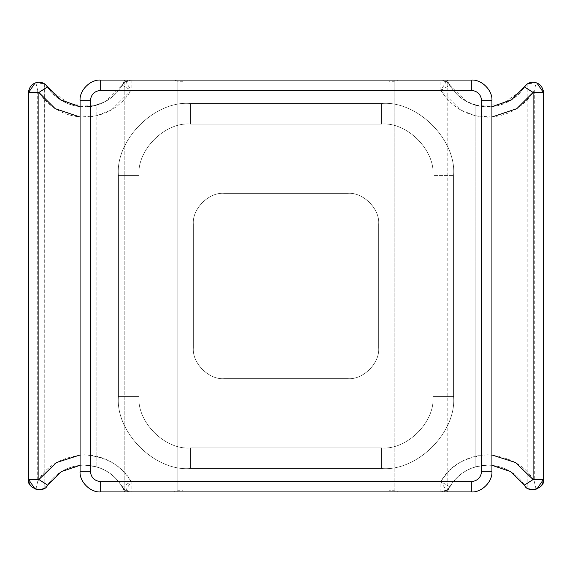 <?xml version="1.0" encoding="UTF-8"?>
<svg xmlns="http://www.w3.org/2000/svg" width="572" height="572" viewBox="0 0 572 572"><rect width="100%" height="100%" fill="white"/><g stroke="black" fill="none" stroke-linecap="round" stroke-linejoin="round"><path stroke-width="0.43" stroke-dasharray="2.86 2.15" d="M527.784 83.662L533.104 82.175C539.31 82.833 542.742 86.265 543.4 92.471L543.4 479.529C544.673 486.472 533.068 493.021 527.784 488.338M524.46 86.88L527.792 83.676L527.792 488.324L524.46 485.12C515.551 472.257 503.267 465.579 487.623 465.093C471.178 465.672 458.551 472.915 449.742 486.822C455.848 476.741 464.55 470.034 475.847 466.702L487.623 465.093L475.847 466.702L475.847 105.298C464.55 101.966 455.848 95.259 449.742 85.178L466.166 101.301L478.442 105.934L491.92 106.699M28.6 92.471L28.6 479.529L28.6 92.471C29.258 86.265 32.69 82.833 38.896 82.175L44.216 83.662M80.08 106.699L93.558 105.934L105.834 101.301L122.258 85.178C116.152 95.259 107.45 101.966 96.153 105.298L96.153 466.702C107.45 470.034 116.152 476.741 122.258 486.822C113.449 472.915 100.822 465.672 84.377 465.093L96.153 466.702L84.377 465.093L80.08 465.301M491.92 465.301L487.623 465.093C502.481 465.501 514.385 471.628 523.344 483.476L527.792 488.502L533.14 489.811L527.792 488.309L527.792 83.498L523.344 88.524C514.385 100.372 502.481 106.499 487.623 106.907C468.826 105.992 455.341 97.047 447.19 80.08L398.663 80.08L394.122 81.281L388.96 81.281L388.96 90.376L440.855 90.376L447.19 80.08L398.663 80.08M394.122 491.92L131.145 491.92L124.81 489.739L122.258 486.822C124.324 490.082 127.284 491.784 131.145 491.92L440.855 491.92L394.122 491.92L394.122 80.08L388.96 80.08L388.96 491.92L388.96 80.08L131.145 80.08L394.122 80.08M183.04 80.08L183.04 491.92L183.04 80.08M378.664 347.776L378.664 224.224C380.044 208.944 363.056 191.956 347.776 193.336L224.224 193.336C208.944 191.956 191.956 208.944 193.336 224.224L193.336 347.776C191.956 363.056 208.944 380.044 224.224 378.664L347.776 378.664C363.056 380.044 380.044 363.056 378.664 347.776L378.664 224.224C380.044 208.944 363.056 191.956 347.776 193.336L224.224 193.336C208.944 191.956 191.956 208.944 193.336 224.224L193.336 347.776C191.956 363.056 208.944 380.044 224.224 378.664L347.776 378.664C363.056 380.044 380.044 363.056 378.664 347.776M491.92 471.328L491.92 100.672C492.842 90.483 481.517 79.158 471.328 80.08L100.672 80.08C90.483 79.158 79.158 90.483 80.08 100.672L80.08 471.328C79.158 481.517 90.483 492.842 100.672 491.92L471.328 491.92C481.517 492.842 492.842 481.517 491.92 471.328L481.624 471.328C480.966 477.534 477.534 480.966 471.328 481.624L100.672 481.624C94.466 480.966 91.034 477.534 90.376 471.328L90.376 100.672C91.034 94.466 94.466 91.034 100.672 90.376L471.328 90.376C477.534 91.034 480.966 94.466 481.624 100.672L481.624 471.328M124.81 82.261L131.145 80.08C127.284 80.216 124.324 81.918 122.258 85.178L124.81 82.261L124.81 489.739M447.19 489.739L440.855 491.92C444.716 491.784 447.676 490.082 449.742 486.822L447.19 489.739L447.19 82.261L449.742 85.178C447.676 81.918 444.716 80.216 440.855 80.08L447.19 82.261M523.344 88.524C514.042 102.888 492.106 110.639 475.847 105.298L475.847 466.702C462.476 470.77 452.924 479.172 447.19 491.92L447.19 80.08C452.924 92.828 462.476 101.23 475.847 105.298L501.208 104.755L522.25 89.99M49.75 89.99L70.792 104.755L96.153 105.298C79.894 110.639 57.958 102.888 48.656 88.524L44.359 83.784C42.178 82.232 39.339 81.853 35.85 82.64L37.695 90.533C48.584 107.608 64.143 116.495 84.377 117.203C104.683 116.488 120.27 107.543 131.145 90.376L111.283 110.046L96.446 115.844L80.08 117.031M35.157 82.876L44.208 83.691L47.54 86.88M44.208 83.498L44.208 488.324L44.359 83.784M47.54 485.12L44.208 488.324L48.656 483.476C57.615 471.628 69.519 465.501 84.377 465.093C68.733 465.579 56.449 472.257 47.54 485.12M44.216 488.338C38.932 493.021 27.327 486.472 28.6 479.529M177.878 80.08L177.878 491.92M35.157 489.124L38.86 489.811L35.85 489.36L32.675 487.737M48.656 483.476C57.615 471.628 69.519 465.501 84.377 465.093C103.175 466.008 116.659 474.953 124.81 491.92L173.337 491.92L177.878 490.719L183.04 490.719L183.04 81.281L177.878 81.281L173.337 80.08L124.81 80.08C119.076 92.828 109.524 101.23 96.153 105.298L96.153 466.702C109.524 470.77 119.076 479.172 124.81 491.92L124.81 80.08C116.659 97.047 103.175 105.992 84.377 106.907C69.519 106.499 57.615 100.372 48.656 88.524M44.359 488.216L38.86 489.811L44.208 488.502M35.85 82.64L31.739 85.064M35.85 489.36L37.695 481.467L37.695 90.533M173.337 491.92L124.81 491.92L131.145 481.624L440.855 481.624C451.73 464.457 467.317 455.512 487.623 454.797L491.92 454.969M183.04 490.719L183.04 81.281M177.878 490.719L177.878 81.281M173.337 80.08L124.81 80.08L131.145 90.376L183.04 90.376M449.742 486.822L440.855 481.624L447.19 491.92L398.663 491.92L447.19 491.92C455.341 474.953 468.826 466.008 487.623 465.093C502.481 465.501 514.385 471.628 523.344 483.476M543.4 479.529L543.4 92.471M536.843 489.124L533.14 489.811L536.15 489.36L539.324 487.737M536.843 82.876L527.792 83.691C529.951 82.211 532.739 81.86 536.15 82.64L540.261 85.064M491.92 117.031L475.554 115.844L460.717 110.046L440.855 90.376C451.73 107.543 467.317 116.488 487.623 117.203C507.857 116.495 523.416 107.608 534.305 90.533L536.15 82.64M536.15 489.36L534.305 481.467C525.675 465.694 510.088 456.806 487.537 454.797C464.986 456.885 449.428 465.822 440.855 481.624L388.96 481.624L388.96 490.719L394.122 490.719L398.663 491.92M394.122 490.719L394.122 81.281M388.96 490.719L388.96 81.281M388.96 481.624L388.96 90.376M432.975 175.561C435.271 150.093 406.964 121.779 381.495 124.081L190.505 124.081C165.036 121.779 136.729 150.093 139.025 175.561L139.025 396.439C136.729 421.907 165.036 450.221 190.505 447.919L381.495 447.919C406.964 450.221 435.271 421.907 432.975 396.439L432.975 175.561C435.271 150.093 406.964 121.779 381.495 124.081L190.505 124.081C165.036 121.779 136.729 150.093 139.025 175.561L139.025 396.439C136.729 421.907 165.036 450.221 190.505 447.919L381.495 447.919C406.964 450.221 435.271 421.907 432.975 396.439L432.975 175.561C435.271 150.093 406.964 121.779 381.495 124.081L190.505 124.081C165.036 121.779 136.729 150.093 139.025 175.561L139.025 396.439C136.729 421.907 165.036 450.221 190.505 447.919L381.495 447.919C406.964 450.221 435.271 421.907 432.975 396.439L432.975 175.561C435.271 150.093 406.964 121.779 381.495 124.081L190.505 124.081C165.036 121.779 136.729 150.093 139.025 175.561L139.025 396.439C136.729 421.907 165.036 450.221 190.505 447.919L381.495 447.919C406.964 450.221 435.271 421.907 432.975 396.439L432.975 175.561C435.271 150.093 406.964 121.779 381.495 124.081L190.505 124.081C165.036 121.779 136.729 150.093 139.025 175.561L139.025 396.439C136.729 421.907 165.036 450.221 190.505 447.919L381.495 447.919C406.964 450.221 435.271 421.907 432.975 396.439L432.975 175.561L453.567 175.561C456.785 139.904 417.152 100.264 381.495 103.489L190.505 103.489C154.848 100.264 115.215 139.904 118.433 175.561L118.433 396.439C115.215 432.096 154.848 471.736 190.505 468.511L381.495 468.511C417.152 471.736 456.785 432.096 453.567 396.439L453.567 175.561C456.785 139.904 417.152 100.264 381.495 103.489L190.505 103.489C154.848 100.264 115.215 139.904 118.433 175.561L118.433 396.439C115.215 432.096 154.848 471.736 190.505 468.511L381.495 468.511C417.152 471.736 456.785 432.096 453.567 396.439L453.567 175.561C456.785 139.904 417.152 100.264 381.495 103.489L190.505 103.489C154.848 100.264 115.215 139.904 118.433 175.561L118.433 396.439C115.215 432.096 154.848 471.736 190.505 468.511L381.495 468.511C417.152 471.736 456.785 432.096 453.567 396.439L453.567 175.561C456.785 139.904 417.152 100.264 381.495 103.489L190.505 103.489C154.848 100.264 115.215 139.904 118.433 175.561L118.433 396.439C115.215 432.096 154.848 471.736 190.505 468.511L381.495 468.511C417.152 471.736 456.785 432.096 453.567 396.439L453.567 175.561C456.785 139.904 417.152 100.264 381.495 103.489L190.505 103.489C154.848 100.264 115.215 139.904 118.433 175.561L118.433 396.439C115.215 432.096 154.848 471.736 190.505 468.511L381.495 468.511C417.152 471.736 456.785 432.096 453.567 396.439L453.567 175.561L432.975 175.561M80.08 454.969L84.377 454.797C104.683 455.512 120.27 464.457 131.145 481.624L131.145 491.92M131.145 80.08L131.145 90.376L440.855 90.376L440.855 80.08M440.855 491.92L440.855 481.624M80.08 100.672L90.376 100.672M100.672 90.376L100.672 80.08M471.328 90.376L471.328 80.08M80.08 471.328L90.376 471.328M481.624 100.672L491.92 100.672M100.672 491.92L100.672 481.624M471.328 491.92L471.328 481.624M183.04 481.624L131.145 481.624L122.258 486.822M122.258 85.178L131.145 90.376M440.855 90.376L449.742 85.178M131.145 481.624C122.572 465.822 107.014 456.885 84.463 454.797C61.912 456.806 46.325 465.694 37.695 481.467M534.305 90.533L534.305 481.467M381.495 124.081L381.495 103.489L381.495 124.081M139.025 175.561L118.433 175.561L139.025 175.561M190.505 124.081L190.505 103.489L190.505 124.081M190.505 447.919L190.505 468.511L190.505 447.919M139.025 396.439L118.433 396.439L139.025 396.439M432.975 396.439L453.567 396.439L432.975 396.439M381.495 447.919L381.495 468.511L381.495 447.919"/><path stroke-width="0.86" d="M491.92 465.301L510.553 471.557L524.46 485.12C527.377 493.822 545.681 488.416 543.4 479.529L543.4 92.471C542.742 86.265 539.31 82.833 533.104 82.175C529.436 82.289 526.555 83.855 524.46 86.88L522.25 89.99M49.75 89.99L47.54 86.88C45.445 83.855 42.564 82.289 38.896 82.175C32.69 82.833 29.258 86.265 28.6 92.471L35.157 82.876M80.08 465.301L61.447 471.557L47.54 485.12C44.623 493.822 26.319 488.416 28.6 479.529L28.6 92.471L38.896 92.471L38.896 479.529L56.521 462.505L80.08 454.969M491.92 100.672L491.92 471.328C492.842 481.517 481.517 492.842 471.328 491.92L100.672 491.92C90.483 492.842 79.158 481.517 80.08 471.328L80.08 100.672C79.158 90.483 90.483 79.158 100.672 80.08L471.328 80.08C481.517 79.158 492.842 90.483 491.92 100.672L481.624 100.672C480.966 94.466 477.534 91.034 471.328 90.376L100.672 90.376C94.466 91.034 91.034 94.466 90.376 100.672L90.376 471.328C91.034 477.534 94.466 480.966 100.672 481.624L471.328 481.624C477.534 480.966 480.966 477.534 481.624 471.328L481.624 100.672M80.08 117.031L55.177 108.666L38.896 92.471L47.54 86.88L60.41 99.785L80.08 106.699M491.92 106.699L511.59 99.785L524.46 86.88L533.104 92.471L516.823 108.666L491.92 117.031M47.54 485.12L38.896 479.529L28.6 479.529L35.157 489.124M32.675 487.737L30.23 485.099L28.907 482.053M31.739 85.064L30.23 86.901L28.822 90.34L28.6 92.428M491.92 454.969L515.479 462.505L533.104 479.529L533.104 92.471L543.4 92.471L536.843 82.876M536.843 489.124L543.4 479.529L533.104 479.529L524.46 485.12M540.261 85.064L541.77 86.901L543.178 90.34L543.4 92.428M539.324 487.737L541.77 485.099L543.093 482.053M491.92 471.328L481.624 471.328M471.328 90.376L471.328 80.08M471.328 491.92L471.328 481.624M100.672 90.376L100.672 80.08M100.672 491.92L100.672 481.624M90.376 100.672L80.08 100.672M80.08 471.328L90.376 471.328"/></g></svg>
